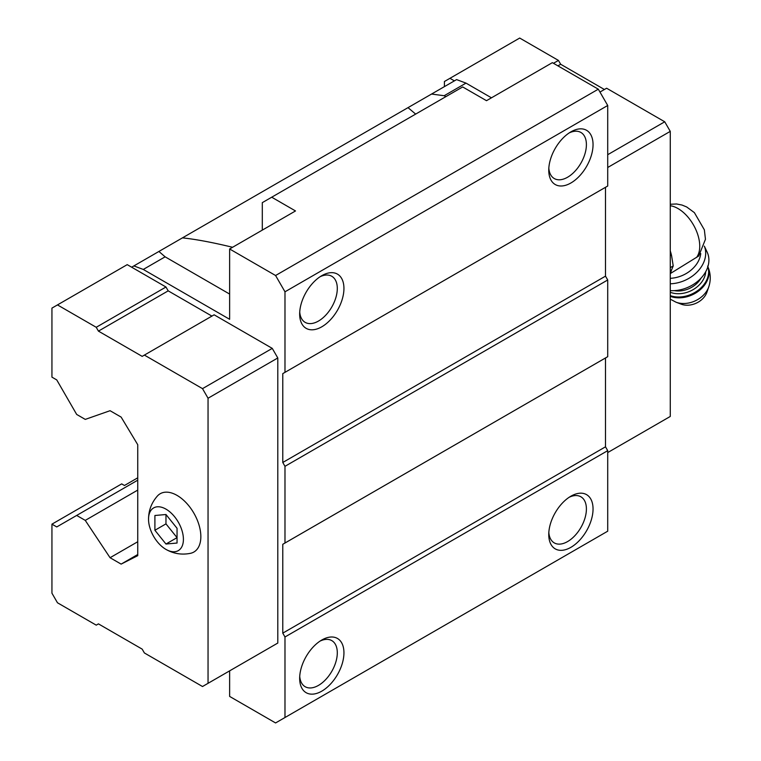 <?xml version="1.0" encoding="UTF-8"?>
<svg xmlns="http://www.w3.org/2000/svg" width="761" height="761" viewBox="0 0 761 761"><rect width="100%" height="100%" fill="white"/><g stroke="black" fill="none" stroke-linecap="round" stroke-linejoin="round"><path stroke-width="1.14" d="M177.047 543.04L177.047 528.286L165.974 514.512L154.902 515.501L154.902 530.265L165.974 544.029L177.047 543.04M165.974 549.404A24.656 14.24 -120 0 0 183.411 539.245A24.656 14.24 -120 0 0 165.812 509.042A24.656 14.24 -120 0 0 148.538 519.478A24.656 14.24 -120 0 0 165.736 549.271A24.656 14.24 -120 0 0 165.974 549.404M670.27 273.599L698.703 256.01M299.729 311.991A26.616 15.372 120 0 0 305.171 322.369A26.616 15.372 120 0 0 318.478 321.056A26.616 15.372 120 0 0 335.867 297.599A26.616 15.372 120 0 0 331.786 276.272A26.616 15.372 120 0 0 320.077 276.747M299.729 676.329A26.616 15.372 120 0 0 305.171 686.717A26.616 15.372 120 0 0 318.478 685.395A26.616 15.372 120 0 0 335.867 661.946A26.616 15.372 120 0 0 331.786 640.61A26.616 15.372 120 0 0 320.077 641.085M548.833 532.51A26.616 15.372 120 0 0 554.274 542.897A26.616 15.372 120 0 0 567.582 541.575A26.616 15.372 120 0 0 584.971 518.127A26.616 15.372 120 0 0 580.89 496.79A26.616 15.372 120 0 0 569.171 497.275M548.833 168.171A26.616 15.372 120 0 0 554.274 178.55A26.616 15.372 120 0 0 567.582 177.237A26.616 15.372 120 0 0 584.971 153.779A26.616 15.372 120 0 0 580.89 132.452A26.616 15.372 120 0 0 569.171 132.928M158.906 251.463L165.127 256.828L143.287 269.442L133.869 265.922L182.45 237.87C195.767 239.268 212.481 242.398 232.59 247.277M262.298 230.126L262.298 202.645L462.678 86.944L486.488 100.69L552.362 62.659L598.308 89.18L607.716 105.484L284.985 291.805L275.577 275.511L229.632 248.98L229.632 319.297L143.287 269.442M415.658 114.093L408.01 107.643L431.554 94.05L444.167 95.724L466.008 83.12L456.59 79.601L431.554 94.05M182.45 237.87L408.01 107.643M284.985 291.805L284.985 372.348L282.778 373.622L282.778 462.479L284.985 466.312L284.985 543.012L282.778 544.296L282.778 633.142L284.985 636.976L284.985 717.518L275.577 722.95L229.632 696.42L229.632 670.85M133.869 265.922L131.653 267.197L127.22 264.647L51.938 308.11L51.938 377.142L56.752 379.92L76.68 414.441L85.261 419.397L110.06 410.702L121.132 417.095L137.741 444.709L137.741 555.673L121.132 564.11L137.741 554.522M211.919 316.1L168.191 290.854L165.974 287.011L131.653 267.197M272.257 646.241L277.794 643.055L277.794 357.965L272.257 348.376L214.136 314.816L142.174 356.367L98.435 331.121L168.191 290.854M275.577 275.511L598.308 89.18M271.706 197.204L295.506 210.949L229.632 248.98M121.132 564.11L110.06 557.718L137.741 541.737M110.06 557.718L85.261 520.391L137.741 490.094M85.261 520.391L76.68 515.435L137.741 480.181M76.68 515.435L56.752 526.935L51.938 524.158L121.684 483.891L124.452 485.489L137.741 477.813M284.985 717.518L607.716 531.188L607.716 450.655L605.499 446.821L605.499 357.965L282.778 544.296M570.902 547.33A31.315 18.083 -60 0 1 548.757 534.545A31.315 18.083 -60 0 1 570.902 496.191A31.315 18.083 -60 0 1 593.047 508.976A31.315 18.083 -60 0 1 570.902 547.33M321.798 691.15A31.315 18.083 -60 0 1 299.663 678.365A31.315 18.083 -60 0 1 321.798 640.011A31.315 18.083 -60 0 1 343.943 652.795A31.315 18.083 -60 0 1 321.798 691.15M284.985 636.976L607.716 450.655M282.778 633.142L605.499 446.821M284.985 543.012L607.716 356.69L607.716 279.981L605.499 276.148L605.499 187.301L282.778 373.622M284.985 466.312L607.716 279.981M282.778 462.479L605.499 276.148M284.985 372.348L607.716 186.026L607.716 105.484M321.798 326.802A31.315 18.083 -60 0 1 299.663 314.017A31.315 18.083 -60 0 1 321.798 275.672A31.315 18.083 -60 0 1 343.943 288.457A31.315 18.083 -60 0 1 321.798 326.802M570.902 182.982A31.315 18.083 -60 0 1 548.757 170.207A31.315 18.083 -60 0 1 570.902 131.853A31.315 18.083 -60 0 1 593.047 144.638A31.315 18.083 -60 0 1 570.902 182.982M466.008 83.12L491.463 97.817M51.938 524.158L51.938 593.19L57.475 602.779L96.228 625.152L98.435 623.877L142.174 649.123L144.381 652.957L202.512 686.517L208.048 683.321L208.048 398.231L202.512 388.643L272.257 348.376M208.048 398.231L277.794 357.965M202.512 388.643L144.381 355.092M98.435 331.121L96.228 327.287L165.974 287.011M96.228 327.287L57.475 304.914M208.048 683.321L277.794 643.055M165.736 549.271L166.088 549.471C173.708 553.78 181.86 555.064 190.535 553.314A33.665 19.434 -120 0 0 193.874 513.161A33.665 19.434 -120 0 0 157.432 495.982C151.487 502.745 148.519 510.574 148.538 519.478M454.384 80.875L449.951 78.316L444.414 81.513L444.414 86.63M607.716 452.567L670.27 416.457L670.27 131.368L607.716 167.487M670.27 131.368L664.733 121.789L607.716 154.702M664.733 121.789L606.612 88.228L599.963 92.062M604.396 89.503L560.667 64.257L557.899 65.855M560.667 64.257L558.45 60.423L553.466 63.296M558.45 60.423L519.696 38.05L449.951 78.316M444.167 95.724L445.822 96.685M165.127 256.828L229.632 294.069M670.27 273.294A32.4 18.711 -120 0 0 671.63 269.765L673.219 265.941L671.63 255.981A32.4 18.711 -120 0 0 670.27 250.892M670.27 271.706L671.63 269.765M671.63 255.981L670.27 252.471M673.219 265.941L670.27 267.644M670.27 278.317A27.396 20.747 -25 0 0 700.738 253.565M708.767 286.868A22.421 16.97 -25 0 1 675.968 302.174L681.181 304.172A17.617 13.337 -25 0 0 706.95 292.148L708.767 286.868C711.069 279.839 710.688 272.914 707.616 266.093M670.27 290.616A31.315 23.705 -25 0 0 700.634 278.564A31.315 23.705 -25 0 0 707.178 252.205L704.353 246.145M670.27 283.796A31.315 23.705 -25 0 0 704.344 246.174M154.902 530.265L165.974 523.872L177.047 537.637L165.974 544.029M165.974 514.512L165.974 523.872M696.524 257.475A30.725 17.741 -120 0 0 694.745 227.301A30.725 17.741 -120 0 0 670.27 205.736M670.27 296.333A25.836 19.558 -25 0 0 699.045 290.702A25.836 19.558 -25 0 0 707.873 266.683M670.27 295.639A25.836 19.558 -25 0 0 698.332 290.131A25.836 19.558 -25 0 0 707.844 266.797M670.27 292.262A23.486 17.779 -25 0 0 693.109 289.646A23.486 17.779 -25 0 0 705.713 271.734M674.275 290.635A21.527 16.295 -25 0 0 701.024 278.155M670.27 204.262L676.615 203.986L682.046 205.051L686.679 206.963L694.384 212.633L704.353 229.822L705.457 239.277L698.722 256.029M675.968 302.174L670.27 299.168"/></g></svg>
